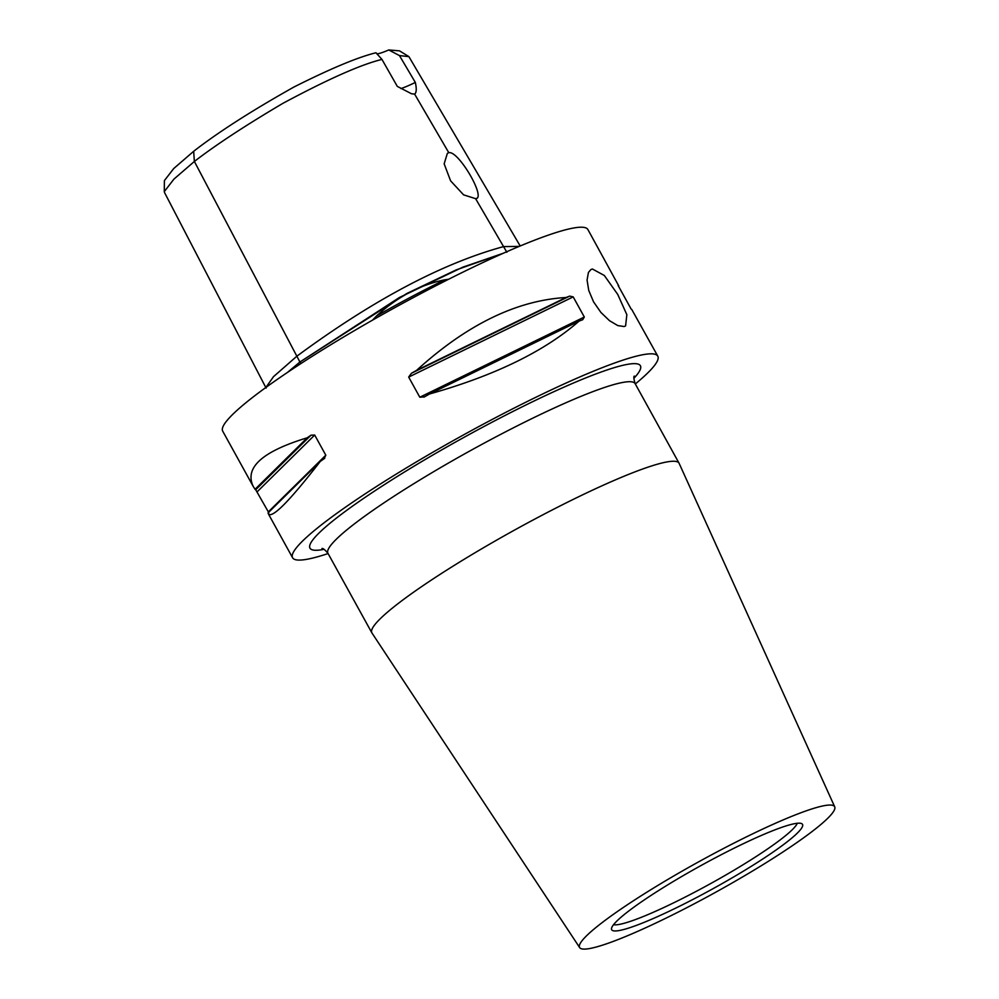 <?xml version="1.0" encoding="UTF-8"?>
<svg xmlns="http://www.w3.org/2000/svg" width="999" height="999" viewBox="0 0 999 999"><rect width="100%" height="100%" fill="white"/><g stroke="black" fill="none" stroke-linecap="round" stroke-linejoin="round"><path stroke-width="1.5" d="M624.138 326.536L617.794 325.587L609.527 320.704L600.899 312.437L593.543 301.823L588.736 290.397L587.062 280.007L588.448 272.427L590.846 269.605L592.37 268.981L604.333 275.487L617.744 294.443L626.848 314.685L625.586 325.949L624.138 326.536M372.54 320.13L376.436 316.046C397.39 296.878 420.179 284.802 444.792 279.807L448.663 279.233M797.277 823.276A105.944 12.675 -28.9 0 1 722.015 877.197A105.944 12.675 -28.9 0 1 620.841 924.1A105.944 12.675 -28.9 0 1 613.536 924.712M620.966 930.194A109.003 13.037 151.1 0 0 734.677 876.36A109.003 13.037 151.1 0 0 801.86 823.738A109.003 13.037 151.1 0 0 700.811 865.658A109.003 13.037 151.1 0 0 611.475 928.833A109.003 13.037 151.1 0 0 620.966 930.194M762.624 864.884A145.667 17.42 -28.9 0 1 579.67 947.614A145.667 17.42 -28.9 0 1 651.598 889.26A145.667 17.42 -28.9 0 1 834.714 806.83A145.667 17.42 -28.9 0 1 762.624 864.884M265.934 387.425L273.476 376.698L296.853 356.206C373.276 299.875 442.182 263.349 503.558 246.603L475.599 198.664L463.598 194.855L450.599 180.844L444.155 163.824L447.377 153.322L448.801 152.71C458.366 150.137 486.838 198.963 475.599 198.664L476.598 198.314M448.801 152.71L414.635 94.118L411.513 93.756L397.302 86.389L381.968 59.428L375.974 52.76C357.792 57.23 330.457 68.656 293.943 87.025C251.623 110.789 218.194 132.218 193.669 151.286L173.701 168.569L164.398 180.594L164.286 191.608L173.951 179.096L194.368 161.451C215.871 144.88 245.342 125.537 282.767 103.409C328.147 79.083 361.213 64.423 381.98 59.416M287.35 372.515L299.912 362.013L194.368 161.451L193.669 151.286M376.81 53.796A33.104 3.959 151.1 0 0 388.748 49.95L399.463 55.582L415.334 82.43A33.104 3.959 -28.9 0 1 400.911 88.574M415.334 82.43C416.733 88.799 416.508 92.695 414.635 94.118M399.463 55.582L408.903 56.631L399.525 50.862L388.748 49.95M408.903 56.631L520.192 245.979M164.51 192.482L164.286 191.608M502.834 253.446L456.193 269.905L406.843 293.481L300.037 361.963L287.625 372.327M300.911 363.549L300.037 361.963M299.912 362.013L399.463 297.465L462.749 267.195L503.121 253.321M519.193 246.391L503.558 246.603L506.868 252.285M328.097 553.558A208.566 24.938 -28.9 0 1 292.595 557.754A208.566 24.938 -28.9 0 1 395.716 474.413A208.566 24.938 -28.9 0 1 657.792 356.156L631.793 309.528A208.566 24.938 151.1 0 0 631.143 309.066L618.119 285.477A208.566 24.938 -28.9 0 1 618.768 285.926L587.899 229.545A208.566 24.938 -28.9 0 0 325.824 347.802A208.566 24.938 -28.9 0 0 222.702 431.143L253.234 486.451C244.293 467.669 262.3 451.448 307.255 437.787L255.045 489.298L253.234 486.451M566.046 297.502L416.595 370.354C466.758 324.675 516.57 300.399 566.046 297.502A208.566 24.938 -28.9 0 1 569.705 296.104L573.189 296.878L584.315 317.02L582.729 319.705A208.566 24.938 151.1 0 0 579.07 321.104L429.62 393.956A208.566 24.938 151.1 0 0 424.438 396.865L423.951 397.127M424.438 396.865L419.805 397.227L408.678 377.085L411.413 373.276A208.566 24.938 -28.9 0 1 416.595 370.354M579.07 321.104C544.655 351.261 494.83 375.549 429.62 393.956M320.292 461.388L268.069 512.887L268.419 513.961C272.34 518.493 289.635 500.961 320.292 461.388A208.566 24.938 151.1 0 1 324.026 458.791L325.811 455.194L268.331 511.888L255.707 489.747A208.566 24.938 -28.9 0 1 255.045 489.298M324.8 458.154L324.026 458.791M268.731 513.336L268.331 511.888M307.255 437.787A208.566 24.938 -28.9 0 1 311.001 435.189L314.685 435.04L325.811 455.194M579.67 947.614L371.953 632.979A175.462 20.979 -28.9 0 1 371.853 632.817A175.462 20.979 -28.9 0 1 458.591 562.699A175.462 20.979 -28.9 0 1 679.07 463.211A175.462 20.979 -28.9 0 1 679.158 463.399L834.714 806.83M657.792 356.156A208.566 24.938 -28.9 0 1 635.314 383.966M444.792 279.807A150.587 18.007 151.1 0 0 376.436 316.046M584.315 317.02L419.805 397.227M573.189 296.878L408.678 377.085M569.705 296.104L411.413 373.276M314.685 435.04L257.218 491.745M311.001 435.189L255.707 489.747M371.853 632.817L327.934 553.271A175.462 20.979 -28.9 0 1 414.685 483.154A175.462 20.979 -28.9 0 1 635.152 383.666C633.753 379.046 633.478 376.511 634.34 376.074M324.088 549.338A188.699 22.565 -28.9 0 1 464.285 437.2A188.699 22.565 -28.9 0 1 633.878 378.321M164.46 192.407L266.109 388.087M679.07 463.211L635.152 383.666M327.934 553.271C324.775 549.612 322.777 548.026 321.94 548.526L321.94 548.526M292.595 557.754L268.419 513.961"/></g></svg>
